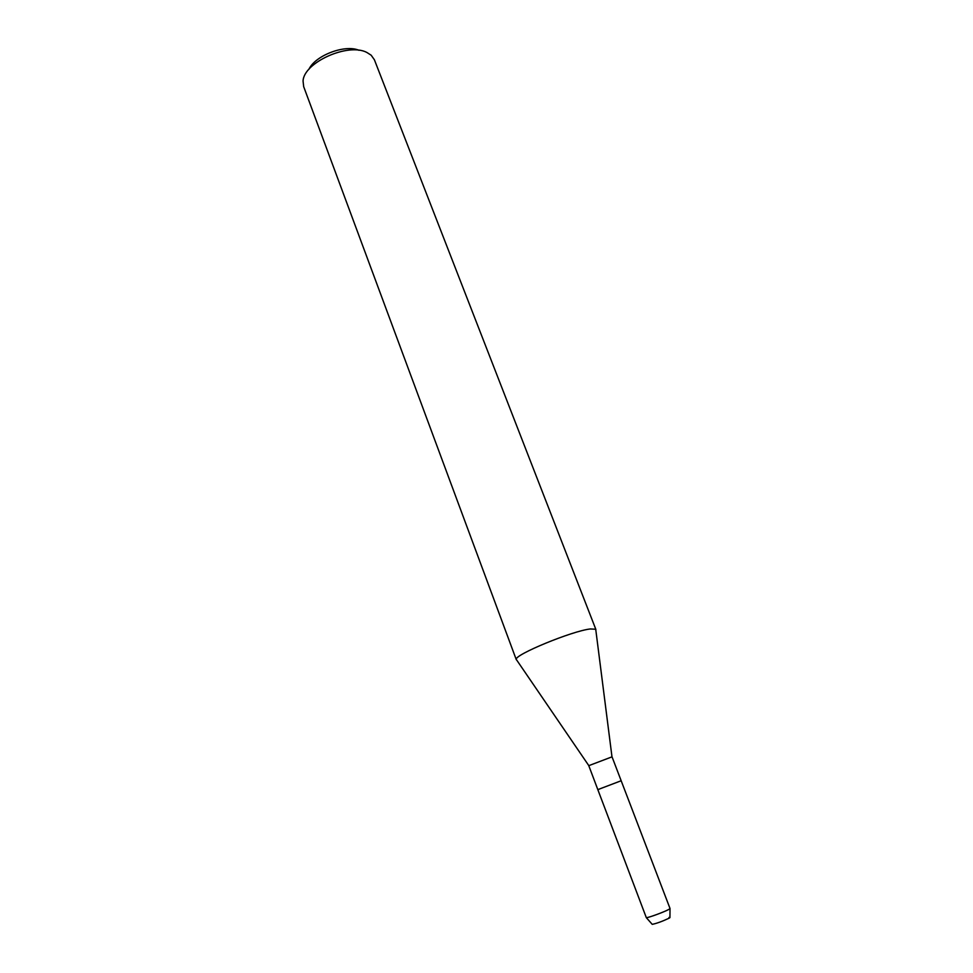 <?xml version="1.0" encoding="UTF-8"?>
<svg xmlns="http://www.w3.org/2000/svg" width="973" height="973" viewBox="0 0 973 973"><rect width="100%" height="100%" fill="white"/><g stroke="black" fill="none" stroke-linecap="round" stroke-linejoin="round"><path stroke-width="1.46" d="M668.986 917.49L669.01 918.232C662.321 921.382 656.726 923.426 652.226 924.35L652.08 924.18M669.01 918.232L669.935 917.624L670.02 908.49L612.029 756.836L588.774 765.666L597.823 789.626L599.417 789.152M621.175 780.747L597.823 789.626L621.175 780.747M595.829 630.151L595.719 629.239L590.343 628.959C572.27 630.881 514.291 654.793 516.262 659.414L516.772 660.18M595.877 629.482L374.398 59.767L371.175 55.218L366.809 52.433C348.079 42.459 303.564 62.576 303.065 81.087L303.673 86.633L516.298 659.706M358.976 50.304C345.026 44.126 315.252 55.437 308.915 69.314M669.91 908.709L668.682 909.487C664.133 912.029 647.884 917.977 646.327 917.661L597.823 789.626M611.981 756.812L595.719 629.239M588.799 765.617L516.262 659.414M652.226 924.35L646.327 917.661"/></g></svg>
